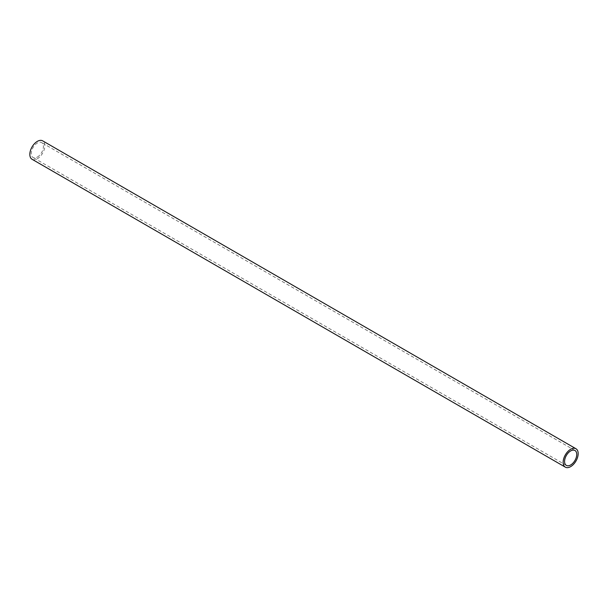 <?xml version="1.0" encoding="UTF-8"?>
<svg xmlns="http://www.w3.org/2000/svg" width="608" height="608" viewBox="0 0 608 608"><rect width="100%" height="100%" fill="white"/><g stroke="black" fill="none" stroke-linecap="round" stroke-linejoin="round"><path stroke-width="0.46" stroke-dasharray="3.04 2.28" d="M37.346 157.077A8.603 4.97 120 0 0 42.963 149.492A8.603 4.97 120 0 0 41.648 142.599A8.603 4.97 120 0 0 37.346 143.024A8.603 4.97 120 0 0 31.722 150.602A8.603 4.97 120 0 0 33.045 157.502A8.603 4.97 120 0 0 37.346 157.077M32.026 159.25A10.632 6.141 120 0 0 37.346 158.726A10.632 6.141 120 0 0 44.285 149.363A10.632 6.141 120 0 0 42.659 140.843M574.955 450.498L41.648 142.599M566.352 465.401L33.045 157.502"/><path stroke-width="0.91" d="M570.654 464.976A8.603 4.97 120 0 0 576.278 457.398A8.603 4.97 120 0 0 574.955 450.498A8.603 4.97 120 0 0 570.654 450.923A8.603 4.97 120 0 0 565.037 458.508A8.603 4.97 120 0 0 566.352 465.401A8.603 4.97 120 0 0 570.654 464.976M570.654 449.274A10.632 6.141 120 0 0 563.715 458.637A10.632 6.141 120 0 0 565.341 467.157A10.632 6.141 120 0 0 570.654 466.632A10.632 6.141 120 0 0 577.6 457.262A10.632 6.141 120 0 0 575.974 448.75A10.632 6.141 120 0 0 570.654 449.274M575.974 448.75L42.659 140.843A10.632 6.141 120 0 0 37.346 141.368A10.632 6.141 120 0 0 30.4 150.738A10.632 6.141 120 0 0 32.026 159.25L565.341 467.157"/></g></svg>

